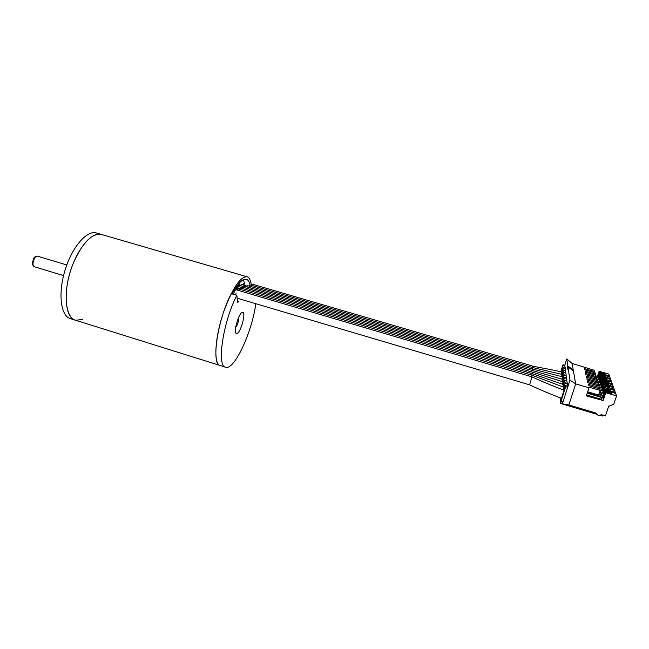 <?xml version="1.0" encoding="UTF-8"?>
<svg xmlns="http://www.w3.org/2000/svg" width="649" height="649" viewBox="0 0 649 649"><rect width="100%" height="100%" fill="white"/><g stroke="black" fill="none" stroke-linecap="round" stroke-linejoin="round"><path stroke-width="0.97" d="M101.706 234.524L101.252 234.394C91.493 233.251 82.05 243.164 72.923 264.119C62.645 289.389 64.535 318.164 75.56 320.249L82.537 319.478M251.285 284.741C250.644 280.043 249.2 277.383 246.953 276.75C240.438 276.612 232.959 287.548 224.505 309.565C214.811 336.044 213.075 364.706 220.376 365.565L225.471 367.164M238.937 285.284L238.727 283.735M239.278 285.162L239.075 283.329M245.144 285.584L243.391 279.727M250.027 284.927C249.313 281.634 248.064 279.751 246.271 279.273C242.499 278.632 237.785 283.516 232.131 293.924M96.685 233.064L96.23 232.934C86.666 230.095 71.804 247.358 64.868 270.771C57.802 294.143 60.876 316.282 70.571 318.683L75.146 320.119M96.23 232.934L101.252 234.394C91.801 231.588 77.028 248.908 70.084 272.345C63.018 295.749 65.979 317.88 75.56 320.249L220.108 365.484M237.161 333.367C240.966 331.955 246.125 312.688 242.767 312.38C239.359 310.92 232.715 333.124 236.455 333.472L237.161 333.367M220.376 365.565C210.893 365.136 217.269 320.2 231.255 293.664L236.844 295.319L237.502 301.801L237.794 302.402L238.718 301.477L237.429 301.095M236.844 295.319C222.956 321.92 216.425 366.872 225.73 367.245C234.427 370.352 252.039 332.15 255.82 303.716M240.795 285.122L239.051 285.244M238.913 285.292L237.737 284.952M235.06 288.813L238.061 288.034M587.475 392.458L600.625 396.328M599.003 394.008L601.177 394.649M603.773 386.325L602.296 390.812L603.651 385.92L609.516 387.631L609.192 386.69L603.237 384.589L613.597 387.607L614.23 389.376L603.651 385.92M602.296 390.812L602.929 390.998M613.93 390.276L614.23 389.376M614.968 393.213L615.268 392.288L604.665 389.189L603.164 393.74L604.535 388.775L610.482 390.52L610.157 389.546L604.105 387.404L602.751 392.337L604.235 387.818M604.665 389.189L604.535 388.775M602.751 392.337L603.31 392.499M609.898 390.341L610.157 389.546M615.268 392.288L614.619 390.471L604.105 387.404M603.164 393.74L603.813 393.927M605.006 390.3L603.635 395.306L605.006 390.3L615.674 393.424L616.55 395.874L605.76 392.71L605.452 391.712L611.48 393.481L611.147 392.483L605.144 390.722M603.635 395.306L604.211 395.476M610.879 393.302L611.147 392.483M561.085 401.074L560.963 399.8L565.522 385.522L565.668 386.715L561.085 401.074L563.064 401.666L562.375 403.832L568.881 404.976L596.334 413.162L596.658 414.103C598.013 415.725 599.53 415.895 601.225 414.614L605.468 415.879L608.77 405.933L609.443 406.136L613.849 404.011L616.55 395.874M567.534 384.743L567.891 383.64L567.664 387.307L563.064 401.666M594.452 372.575L594.403 370.319L572.118 363.456L566.796 358.905L567.834 365.939L567.226 369.208L567.972 366.863L569.944 380.184L567.664 387.307L565.668 386.715M567.502 386.106L565.522 385.522M602.905 400.474L605.452 391.712M567.972 366.863L573.432 371.009L575.671 383.892L588.992 387.794L586.355 395.898L602.986 400.49L586.453 395.614M603.083 400.831L605.76 392.71M588.992 387.794L588.83 387.104L600.179 390.43L599.733 388.889L588.473 385.595L588.156 384.24L599.343 387.51L598.913 386.009L587.807 382.772L587.499 381.45L598.524 384.67L598.11 383.218L587.158 380.022L586.858 378.74L597.737 381.912L597.323 380.501L586.534 377.353L586.234 376.112L596.966 379.227L596.569 377.848L585.917 374.757L585.633 373.54L596.212 376.615L595.831 375.276L585.325 372.226L585.041 371.041L595.482 374.067L595.109 372.769L584.741 369.76L584.465 368.616L594.768 371.593M600.179 390.43L598.67 395.03L587.694 391.801M562.934 389.798L565.19 382.748L567.137 383.316L567.315 384.679M565.19 382.748L563.097 389.854M567.194 383.721L565.238 383.145M604.065 395.914L602.694 395.517L601.225 399.971M598.962 388.662L599.343 387.51M567.137 383.316L567.169 381.993M562.699 386.796L564.857 380.046L566.78 380.606L566.958 381.937M564.857 380.046L562.853 386.861M566.837 380.995L564.906 380.436M561.523 376.55L563.624 369.938L565.449 370.465L565.75 367.805L565.474 369.305M561.758 379.154L563.916 372.364L561.904 379.194M563.916 372.364L565.766 372.899L563.965 372.721M562.091 381.555L564.224 374.854L562.237 381.604M564.224 374.854L566.147 375.771L564.265 375.227M612.932 387.412L613.216 386.544L602.905 383.535L601.453 387.964L602.783 383.145L608.567 384.833L608.259 383.916L602.386 381.847L601.063 386.642L602.507 382.237M601.063 386.642L601.591 386.796M608.008 384.67L608.259 383.916M611.95 384.63L612.234 383.786L602.069 380.825L600.633 385.198L601.947 380.444L607.651 382.107L607.35 381.214L601.558 379.178L600.252 383.908L601.672 379.56M600.252 383.908L600.763 384.062M607.107 381.945L607.35 381.214M611.001 381.928L611.277 381.101L601.242 378.189L599.83 382.504L601.128 377.815L606.758 379.454L606.466 378.586L600.747 376.582L599.457 381.247L600.86 376.955M599.457 381.247L599.96 381.393M606.231 379.3L606.466 378.586M563.624 369.938L561.661 376.59M565.449 370.465L563.665 370.287M599.733 382.091L598.678 381.782L598.159 383.381M610.076 379.292L610.344 378.489L600.447 375.617L599.051 379.884L600.333 375.26L605.882 376.866L605.598 376.022L599.96 374.059L598.686 378.659L600.074 374.424M598.686 378.659L599.181 378.797M605.371 376.72L605.598 376.022M610.344 378.489L609.776 376.899L599.96 374.059M599.051 379.884L599.619 380.046M598.678 381.782L599.814 382.456M600.747 376.582L610.693 379.47L611.277 381.101M599.83 382.504L600.414 382.675M600.593 385.076L599.441 384.386L600.552 384.711M601.558 379.178L611.634 382.107L612.234 383.786M600.633 385.198L601.225 385.368M601.388 387.761L600.22 387.055L601.388 387.396M602.386 381.847L612.607 384.825L613.216 386.544M601.453 387.964L602.061 388.143M566.78 380.606L566.812 379.324M598.159 385.79L598.524 384.67M566.463 376.72L566.601 379.259M597.38 382.999L597.737 381.912M566.098 375.406L566.123 374.181M596.618 380.29L596.966 379.227M565.766 372.899L565.798 371.715M595.871 377.653L596.212 376.615M565.49 370.814L565.604 371.658M565.814 373.264L565.928 374.124M566.147 375.771L566.261 376.655M562.383 384.159L564.533 377.418L562.537 384.216M566.488 378.351L564.581 377.791M564.533 377.418L566.431 377.969M602.256 390.163L601.023 389.798L599.579 394.178M599.254 393.245L599.83 393.416M599.79 391.615L600.374 391.785M599.798 389.092L600.333 387.453M600.22 387.055L599.627 388.856M599.019 386.39L599.554 384.768M599.441 384.386L598.905 386.009M598.264 383.762L598.792 382.156M595.157 375.081L595.482 374.067M561.231 374.181L563.332 367.569L565.133 368.088L565.287 369.257M563.332 367.569L561.369 374.222M565.182 368.437L563.373 367.91M565.133 368.088L565.157 366.961M566.796 358.905L564.768 365.282L564.979 366.912M564.768 365.282L562.991 364.762L561.109 371.845M564.873 366.109L563.089 365.598M562.991 364.762L560.768 371.763M572.118 363.456L573.262 370.06L567.834 365.939M573.262 370.06L571.509 369.549M569.944 380.184L575.671 383.892L568.881 404.976M562.131 401.382L562.375 403.832M561.304 401.139L560.566 403.459L560.055 397.78M603.221 415.214L602.929 416.098L600.211 415.287M596.755 414.257L560.566 403.459M601.461 400.044L602.816 395.939L603.943 396.271M602.816 395.939L602.694 395.517M596.739 378.456L599.092 371.252L608.762 374.051L609.435 375.941L599.668 373.118L605.038 374.351L604.763 373.524L599.311 371.95L599.092 371.252M599.562 372.769L598.191 376.972L598.84 377.483M609.176 376.728L609.435 375.941M598.297 377.329L599.668 373.118M596.812 378.7L599.311 371.95M597.94 376.136L598.419 376.274M604.535 374.205L604.763 373.524M598.954 379.543L597.94 379.243L597.421 380.825M599.611 380.063L598.045 379.608L597.526 381.198M603.237 384.589L601.891 389.449L603.359 384.987M601.891 389.449L602.434 389.611M608.94 387.469L609.192 386.69M601.023 389.798L602.207 390.52M599.814 394.243L601.136 390.203M603.148 393.002L601.842 392.621L600.366 397.107M586.664 394.965L601.436 399.322M587.223 393.237L602.004 397.594M603.051 393.351L601.964 393.034L600.601 397.18M601.842 392.621L601.964 393.034M562.496 376.834L532.358 369.005L532.066 370.449M246.531 286.777L247.65 285.657L532.358 368.997M238.256 286.469L239.092 285.252L244.689 286.89M564.03 390.203C552.072 385.701 541.396 381.255 531.993 376.882L529.6 384.825C538.938 389.262 549.549 393.756 561.442 398.308M233.559 294.346L233.664 293.892C234.378 291.263 235.149 289.868 235.968 289.705L531.993 376.866M237.177 290.062L238.378 288.87L532.066 375.244L531.758 376.801M235.822 295.011L236.098 293.015M563.421 384.533L532.139 373.646L531.831 375.171M239.57 289.227L240.747 288.051L532.139 373.637M563.105 381.896L532.212 372.072L531.912 373.573M241.931 288.399L243.083 287.239L532.212 372.064M244.251 287.58L245.387 286.444L562.764 379.446M562.188 374.441L532.44 367.504L532.139 368.932M248.786 285.99L249.881 284.879L532.423 367.496M240.568 285.682L241.379 284.481L246.953 286.112M251.001 285.211L252.072 284.116L532.496 366.02L532.212 367.431M242.831 284.903L243.635 283.718L244.908 284.092M66.79 264.962L37.577 256.185C34.348 255.008 31.022 266.122 34.405 266.763L63.545 275.598M235.782 326.569C236.739 326.074 237.607 324.378 238.394 321.49L238.443 317.775M101.252 234.394L246.953 276.75M37.577 256.185C36.036 256.112 35.062 256.46 34.665 257.231C33.732 257.142 31.663 264.557 32.685 264.938L34.405 266.763M235.709 327.015C235.692 326.715 236.471 327.656 238.443 321.45L238.629 317.369M237.128 298.175L529.592 384.833M233.624 291.206L234.476 291.458M234.411 289.876L235.263 290.127M563.762 387.21L532.066 375.252M235.214 288.57L237.68 289.3M236.041 287.304L240.049 288.481M236.901 286.071L242.385 287.677M532.505 366.028C542.84 368.381 545.914 368.324 561.912 372.039"/></g></svg>
